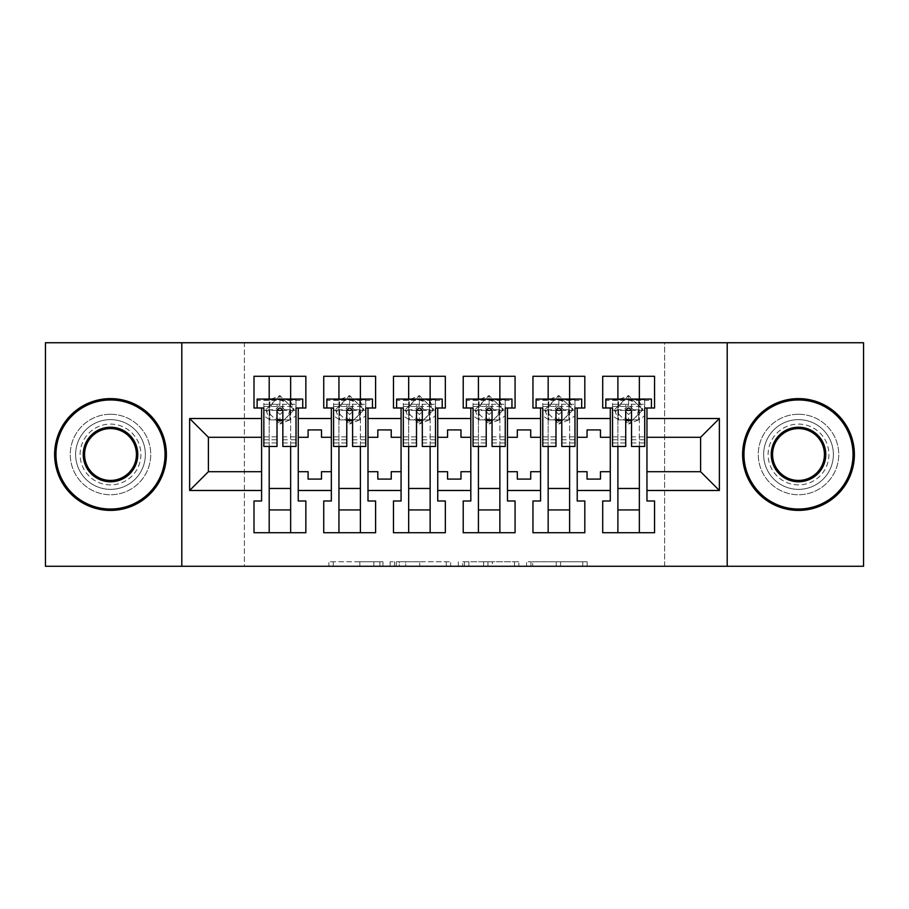 <?xml version="1.0" encoding="UTF-8"?>
<svg xmlns="http://www.w3.org/2000/svg" width="909" height="909" viewBox="0 0 909 909"><rect width="100%" height="100%" fill="white"/><g stroke="black" fill="none" stroke-linecap="round" stroke-linejoin="round"><path stroke-width="0.68" stroke-dasharray="4.54 3.41" d="M382.973 566.262L333.273 566.262L382.973 566.262L382.973 561.796L359.828 561.796L359.828 566.262L359.828 561.796L382.973 561.796L382.973 566.262L382.973 561.796L359.828 561.796L359.828 566.262L359.828 561.796L382.973 561.796L333.273 561.796L382.973 561.796M798.5 419.628A34.872 34.872 0 0 0 763.64 454.5A34.872 34.872 0 0 0 798.5 489.372A34.872 34.872 0 0 0 833.371 454.5A34.872 34.872 0 0 0 798.5 419.628A34.872 34.872 0 0 0 763.64 454.5A34.872 34.872 0 0 0 798.5 489.372A34.872 34.872 0 0 0 833.371 454.5A34.872 34.872 0 0 0 798.5 419.628M110.5 419.628A34.872 34.872 0 0 0 75.629 454.5A34.872 34.872 0 0 0 110.5 489.372A34.872 34.872 0 0 0 145.36 454.5A34.872 34.872 0 0 0 110.5 419.628A34.872 34.872 0 0 0 75.629 454.5A34.872 34.872 0 0 0 110.5 489.372A34.872 34.872 0 0 0 145.36 454.5A34.872 34.872 0 0 0 110.5 419.628M45.45 566.262L45.45 342.738L244.385 342.738L244.385 566.262L45.45 566.262M863.55 342.738L863.55 566.262L664.615 566.262L664.615 342.738L244.385 342.738L244.385 566.262L664.615 566.262L664.615 342.738L863.55 342.738M582.737 566.262L530.958 566.262L582.737 566.262L582.737 561.796L560.58 561.796L587.134 561.796L587.134 566.262L587.134 561.796L530.958 561.796L587.134 561.796L587.134 566.262L587.134 561.796L582.737 561.796L582.737 566.262M556.194 566.262L532.719 566.262L556.194 566.262L556.194 561.796L560.58 561.796L556.194 561.796L556.194 566.262L556.194 561.796L532.719 561.796L532.719 566.262L532.719 561.796L556.194 561.796L556.194 566.262M526.572 566.262L530.958 566.262L526.572 566.262L526.572 561.796L530.958 561.796L526.572 561.796L526.572 566.262M328.888 566.262L333.273 566.262L328.888 566.262L328.888 561.796L333.273 561.796L328.888 561.796L328.888 566.262M450.659 566.262L446.274 566.262L450.659 566.262L450.659 561.796L450.659 566.262M394.495 566.262L446.274 566.262L390.109 566.262L394.495 566.262L394.495 561.796L450.659 561.796L390.109 561.796L390.109 566.262L390.109 561.796L394.495 561.796L394.495 566.262M462.726 566.262L518.891 566.262L458.341 566.262L462.726 566.262L462.726 561.796L518.891 561.796L518.891 566.262L518.891 561.796L492.348 561.796L492.348 566.262M577.215 471.714L587.055 471.714L587.055 479.088L600.463 479.088L600.463 471.714L610.291 471.714M610.291 437.286L600.463 437.286L600.463 429.912L587.055 429.912L587.055 437.286L577.215 437.286M507.472 471.714L517.312 471.714L517.312 479.088L530.72 479.088L530.72 471.714L540.56 471.714M540.56 437.286L530.72 437.286L530.72 429.912L517.312 429.912L517.312 437.286L507.472 437.286M437.74 471.714L447.569 471.714L447.569 479.088L460.977 479.088L460.977 471.714L470.817 471.714M470.817 437.286L460.977 437.286L460.977 429.912L447.569 429.912L447.569 437.286L437.74 437.286M367.997 471.714L377.826 471.714L377.826 479.088L391.245 479.088L391.245 471.714L401.074 471.714M401.074 437.286L391.245 437.286L391.245 429.912L377.826 429.912L377.826 437.286L367.997 437.286M298.254 471.714L308.094 471.714L308.094 479.088L321.502 479.088L321.502 471.714L331.342 471.714M331.342 437.286L321.502 437.286L321.502 429.912L308.094 429.912L308.094 437.286L298.254 437.286M269.2 488.474L269.2 376.269L253.997 376.269L253.997 408.005L261.599 408.005L261.599 500.995L253.997 500.995L253.997 532.731L269.2 532.731L269.2 488.474L290.653 488.474L290.653 376.269L305.856 376.269L305.856 408.005L296.016 407.777L296.016 439.751L296.016 399.733L289.982 399.733L294.152 409.8L279.927 424.026L265.701 409.8L279.927 424.026L279.927 414.538L275.188 409.8L279.927 405.05L284.665 409.8L279.927 414.538M269.2 509.938L290.653 509.938L290.653 488.474M269.2 446.455L269.2 399.062L290.653 399.062L290.653 446.455M277.018 420.526L282.835 420.526M338.943 488.474L338.943 376.269L323.74 376.269L323.74 408.005L331.342 408.005L331.342 500.995L323.74 500.995L323.74 532.731L338.943 532.731L338.943 488.474L360.396 488.474L360.396 376.269L375.599 376.269L375.599 408.005L365.759 407.777L365.759 439.751L365.759 399.733L359.725 399.733L363.895 409.8L349.67 424.026L335.444 409.8L349.67 424.026L349.67 414.538L344.92 409.8L349.67 405.05L354.408 409.8L349.67 414.538M338.943 509.938L360.396 509.938L360.396 488.474M338.943 446.455L338.943 399.062L360.396 399.062L360.396 446.455M346.761 420.526L352.578 420.526M408.675 488.474L408.675 376.269L393.483 376.269L393.483 408.005L401.074 408.005L401.074 500.995L393.483 500.995L393.483 532.731L408.675 532.731L408.675 488.474L430.139 488.474L430.139 376.269L445.33 376.269L445.33 408.005L435.502 407.777L435.502 439.751L435.502 399.733L429.468 399.733L433.627 409.8L419.401 424.026L405.187 409.8L419.401 424.026L419.401 414.538L414.663 409.8L419.401 405.05L424.151 409.8L419.401 414.538M408.675 509.938L430.139 509.938L430.139 488.474M408.675 446.455L408.675 399.062L430.139 399.062L430.139 446.455M416.504 420.526L422.31 420.526M478.418 488.474L478.418 376.269L463.215 376.269L463.215 408.005L470.817 408.005L470.817 500.995L463.215 500.995L463.215 532.731L478.418 532.731L478.418 488.474L499.87 488.474L499.87 376.269L515.073 376.269L515.073 408.005L505.245 407.777L505.245 439.751L505.245 399.733L499.2 399.733L503.37 409.8L489.144 424.026L474.918 409.8L489.144 424.026L489.144 414.538L484.406 409.8L489.144 405.05L493.882 409.8L489.144 414.538M478.418 509.938L499.87 509.938L499.87 488.474M478.418 446.455L478.418 399.062L499.87 399.062L499.87 446.455M486.235 420.526L492.053 420.526M548.161 488.474L548.161 376.269L532.958 376.269L532.958 408.005L540.56 408.005L540.56 500.995L532.958 500.995L532.958 532.731L548.161 532.731L548.161 488.474L569.613 488.474L569.613 376.269L584.817 376.269L584.817 408.005L574.977 407.777L574.977 439.751L574.977 399.733L568.943 399.733L573.113 409.8L558.887 424.026L544.661 409.8L558.887 424.026L558.887 414.538L554.149 409.8L558.887 405.05L563.625 409.8L558.887 414.538M548.161 509.938L569.613 509.938L569.613 488.474M548.161 446.455L548.161 399.062L569.613 399.062L569.613 446.455M555.978 420.526L561.796 420.526M617.893 488.474L617.893 376.269L602.701 376.269L602.701 408.005L610.291 408.005L610.291 500.995L602.701 500.995L602.701 532.731L617.893 532.731L617.893 488.474L639.357 488.474L639.357 376.269L654.56 376.269L654.56 408.005L644.72 407.777L644.72 439.751L644.72 399.733L638.686 399.733L642.856 409.8L628.63 424.026L614.404 409.8L628.63 424.026L628.63 414.538L623.881 409.8L628.63 405.05L633.368 409.8L628.63 414.538M617.893 509.938L639.357 509.938L639.357 488.474M617.893 446.455L617.893 399.062L639.357 399.062L639.357 446.455M625.722 420.526L631.528 420.526M261.599 437.286L208.4 437.286L208.4 471.714L261.599 471.714M646.958 471.714L700.6 471.714L700.6 437.286L646.958 437.286M269.2 532.731L290.653 532.731L290.653 509.938M290.653 532.731L305.856 532.731L305.856 500.995L298.254 500.995L298.254 408.005M269.2 376.269L290.653 376.269M338.943 532.731L360.396 532.731L360.396 509.938M360.396 532.731L375.599 532.731L375.599 500.995L367.997 500.995L367.997 408.005M338.943 376.269L360.396 376.269M408.675 532.731L430.139 532.731L430.139 509.938M430.139 532.731L445.33 532.731L445.33 500.995L437.74 500.995L437.74 408.005M408.675 376.269L430.139 376.269M478.418 532.731L499.87 532.731L499.87 509.938M499.87 532.731L515.073 532.731L515.073 500.995L507.472 500.995L507.472 408.005M478.418 376.269L499.87 376.269M548.161 532.731L569.613 532.731L569.613 509.938M569.613 532.731L584.817 532.731L584.817 500.995L577.215 500.995L577.215 408.005M548.161 376.269L569.613 376.269M617.893 532.731L639.357 532.731L639.357 509.938M639.357 532.731L654.56 532.731L654.56 500.995L646.958 500.995L646.958 408.005M617.893 376.269L639.357 376.269M181.8 566.262L181.8 342.738M727.2 342.738L727.2 566.262M399.324 566.262L405.687 566.262L399.324 566.262L399.324 561.796L396.244 561.796L396.244 566.262L396.244 561.796L405.687 561.796L399.324 561.796L399.324 566.262M405.687 566.262L419.719 566.262L405.687 566.262L405.687 561.796L419.719 561.796L419.719 566.262L419.719 561.796L405.687 561.796L405.687 566.262M462.726 561.796L487.963 561.796L487.963 566.262L487.963 561.796L483.577 561.796L487.963 561.796L487.963 566.262L487.963 561.796L492.348 561.796M464.488 561.796L464.488 566.262L464.488 561.796M458.341 561.796L458.341 566.262L458.341 561.796M289.982 399.733L289.982 419.856L289.982 399.733L269.871 399.733L269.871 419.856L277.018 419.856L269.871 419.856L263.837 415.822L263.837 406.437L296.016 406.437L296.016 415.822L289.982 419.856L282.835 419.856L289.982 419.856L279.927 424.026L294.152 409.8L279.927 395.574L269.871 399.733L269.871 419.856L265.701 409.8L279.927 395.574L265.701 409.8L275.188 409.8M279.722 399.733L287.187 402.823L279.927 395.574L279.927 405.05M284.665 409.8L294.152 409.8L287.187 402.823M263.837 415.822L263.837 399.733L269.871 399.733M263.837 408.005L263.837 439.751L263.837 399.733L296.016 399.733L296.016 415.822M296.016 406.437L296.016 446.455M263.837 406.437L263.837 446.455M277.018 446.455L277.018 404.903A2.909 1.193 180 0 1 277.529 404.244L282.335 404.244A2.909 1.193 180 0 1 282.835 404.903L282.835 436.854L296.016 436.854M282.835 436.854L282.835 410.686C280.892 406.937 278.961 406.937 277.018 410.686L277.018 404.903M257.133 399.062L257.133 400.346L302.731 400.346L302.731 407.777M257.133 400.346L257.133 407.777L263.837 407.777M282.835 446.455L282.835 404.903M257.133 407.777L261.599 408.005M302.731 399.062L302.731 400.346M110.5 510.381A55.881 55.881 0 0 1 54.62 454.5A55.881 55.881 0 0 1 110.5 398.619A55.881 55.881 0 0 1 166.381 454.5A55.881 55.881 0 0 1 110.5 510.381A55.881 55.881 0 0 1 54.62 454.5A55.881 55.881 0 0 1 110.5 398.619A55.881 55.881 0 0 1 166.381 454.5A55.881 55.881 0 0 1 110.5 510.381A55.881 55.881 0 0 1 54.62 454.5A55.881 55.881 0 0 1 110.5 398.619A55.881 55.881 0 0 1 166.381 454.5A55.881 55.881 0 0 1 110.5 510.381M110.5 414.265A40.235 40.235 0 0 0 70.266 454.5A40.235 40.235 0 0 0 110.5 494.735A40.235 40.235 0 0 1 70.266 454.5A40.235 40.235 0 0 1 110.5 414.265A40.235 40.235 0 0 1 150.735 454.5A40.235 40.235 0 0 1 110.5 494.735A40.235 40.235 0 0 0 150.735 454.5A40.235 40.235 0 0 0 110.5 414.265M110.5 428.571A25.929 25.929 0 0 1 136.43 454.5A25.929 25.929 0 0 1 110.5 480.429A25.929 25.929 0 0 1 84.571 454.5A25.929 25.929 0 0 1 110.5 428.571M110.5 484.895A30.395 30.395 0 0 1 80.094 454.5A30.395 30.395 0 0 1 110.5 424.105A30.395 30.395 0 0 1 140.895 454.5A30.395 30.395 0 0 1 110.5 484.895A30.395 30.395 0 0 1 80.094 454.5A30.395 30.395 0 0 1 110.5 424.105A30.395 30.395 0 0 1 140.895 454.5A30.395 30.395 0 0 1 110.5 484.895M798.5 510.381A55.881 55.881 0 0 1 742.619 454.5A55.881 55.881 0 0 1 798.5 398.619A55.881 55.881 0 0 1 854.38 454.5A55.881 55.881 0 0 1 798.5 510.381A55.881 55.881 0 0 1 742.619 454.5A55.881 55.881 0 0 1 798.5 398.619A55.881 55.881 0 0 1 854.38 454.5A55.881 55.881 0 0 1 798.5 510.381A55.881 55.881 0 0 1 742.619 454.5A55.881 55.881 0 0 1 798.5 398.619A55.881 55.881 0 0 1 854.38 454.5A55.881 55.881 0 0 1 798.5 510.381M798.5 414.265A40.235 40.235 0 0 0 758.265 454.5A40.235 40.235 0 0 0 798.5 494.735A40.235 40.235 0 0 1 758.265 454.5A40.235 40.235 0 0 1 798.5 414.265A40.235 40.235 0 0 1 838.734 454.5A40.235 40.235 0 0 1 798.5 494.735A40.235 40.235 0 0 0 838.734 454.5A40.235 40.235 0 0 0 798.5 414.265M798.5 428.571A25.929 25.929 0 0 1 824.429 454.5A25.929 25.929 0 0 1 798.5 480.429A25.929 25.929 0 0 1 772.57 454.5A25.929 25.929 0 0 1 798.5 428.571M798.5 484.895A30.395 30.395 0 0 1 768.105 454.5A30.395 30.395 0 0 1 798.5 424.105A30.395 30.395 0 0 1 828.906 454.5A30.395 30.395 0 0 1 798.5 484.895A30.395 30.395 0 0 1 768.105 454.5A30.395 30.395 0 0 1 798.5 424.105A30.395 30.395 0 0 1 828.906 454.5A30.395 30.395 0 0 1 798.5 484.895M359.725 399.733L359.725 419.856L359.725 399.733L339.614 399.733L339.614 419.856L346.761 419.856L339.614 419.856L333.569 415.822L333.569 406.437L365.759 406.437L365.759 415.822L359.725 419.856L352.578 419.856L359.725 419.856L349.67 424.026L363.895 409.8L349.67 395.574L339.614 399.733L339.614 419.856L335.444 409.8L349.67 395.574L335.444 409.8L344.92 409.8M349.465 399.733L356.919 402.823L349.67 395.574L349.67 405.05M354.408 409.8L363.895 409.8L356.919 402.823M333.569 415.822L333.569 399.733L339.614 399.733M333.569 408.005L333.569 439.751L333.569 399.733L365.759 399.733L365.759 415.822M365.759 406.437L365.759 446.455M333.569 406.437L333.569 446.455M346.761 446.455L346.761 404.903A2.909 1.193 180 0 1 347.261 404.244L352.067 404.244A2.909 1.193 180 0 1 352.578 404.903L352.578 436.854L365.759 436.854M352.578 436.854L352.578 410.686C350.635 406.937 348.704 406.937 346.761 410.686L346.761 404.903M326.865 399.062L326.865 400.346L372.463 400.346L372.463 407.777M326.865 400.346L326.865 407.777L333.569 407.777M352.578 446.455L352.578 404.903M326.865 407.777L331.342 408.005M372.463 399.062L372.463 400.346M429.468 399.733L429.468 419.856L429.468 399.733L409.345 399.733L409.345 419.856L416.504 419.856L409.345 419.856L403.312 415.822L403.312 406.437L435.502 406.437L435.502 415.822L429.468 419.856L422.31 419.856L429.468 419.856L419.401 424.026L433.627 409.8L419.401 395.574L409.345 399.733L409.345 419.856L405.187 409.8L419.401 395.574L405.187 409.8L414.663 409.8M419.208 399.733L426.662 402.823L419.401 395.574L419.401 405.05M424.151 409.8L433.627 409.8L426.662 402.823M403.312 415.822L403.312 399.733L409.345 399.733M403.312 408.005L403.312 439.751L403.312 399.733L435.502 399.733L435.502 415.822M435.502 406.437L435.502 446.455M403.312 406.437L403.312 446.455M416.504 446.455L416.504 404.903A2.909 1.193 180 0 1 417.004 404.244L421.81 404.244A2.909 1.193 180 0 1 422.31 404.903L422.31 436.854L435.502 436.854M422.31 436.854L422.31 410.686C420.378 406.937 418.435 406.937 416.504 410.686L416.504 404.903M396.608 399.062L396.608 400.346L442.206 400.346L442.206 407.777M396.608 400.346L396.608 407.777L403.312 407.777M422.31 446.455L422.31 404.903M396.608 407.777L401.074 408.005M442.206 399.062L442.206 400.346M499.2 399.733L499.2 419.856L499.2 399.733L479.088 399.733L479.088 419.856L486.235 419.856L479.088 419.856L473.055 415.822L473.055 406.437L505.245 406.437L505.245 415.822L499.2 419.856L492.053 419.856L499.2 419.856L489.144 424.026L503.37 409.8L489.144 395.574L479.088 399.733L479.088 419.856L474.918 409.8L489.144 395.574L474.918 409.8L484.406 409.8M488.94 399.733L496.405 402.823L489.144 395.574L489.144 405.05M493.882 409.8L503.37 409.8L496.405 402.823M473.055 415.822L473.055 399.733L479.088 399.733M473.055 408.005L473.055 439.751L473.055 399.733L505.245 399.733L505.245 415.822M505.245 406.437L505.245 446.455M473.055 406.437L473.055 446.455M486.235 446.455L486.235 404.903A2.909 1.193 180 0 1 486.747 404.244L491.553 404.244A2.909 1.193 180 0 1 492.053 404.903L492.053 436.854L505.245 436.854M492.053 436.854L492.053 410.686C490.121 406.937 488.178 406.937 486.235 410.686L486.235 404.903M466.351 399.062L466.351 400.346L511.949 400.346L511.949 407.777M466.351 400.346L466.351 407.777L473.055 407.777M492.053 446.455L492.053 404.903M466.351 407.777L470.817 408.005M511.949 399.062L511.949 400.346M568.943 399.733L568.943 419.856L568.943 399.733L548.831 399.733L548.831 419.856L555.978 419.856L548.831 419.856L542.787 415.822L542.787 406.437L574.977 406.437L574.977 415.822L568.943 419.856L561.796 419.856L568.943 419.856L558.887 424.026L573.113 409.8L558.887 395.574L548.831 399.733L548.831 419.856L544.661 409.8L558.887 395.574L544.661 409.8L554.149 409.8M558.683 399.733L566.137 402.823L558.887 395.574L558.887 405.05M563.625 409.8L573.113 409.8L566.137 402.823M542.787 415.822L542.787 399.733L548.831 399.733M542.787 408.005L542.787 439.751L542.787 399.733L574.977 399.733L574.977 415.822M574.977 406.437L574.977 446.455M542.787 406.437L542.787 446.455M555.978 446.455L555.978 404.903A2.909 1.193 180 0 1 556.478 404.244L561.285 404.244A2.909 1.193 180 0 1 561.796 404.903L561.796 436.854L574.977 436.854M561.796 436.854L561.796 410.686C559.853 406.937 557.921 406.937 555.978 410.686L555.978 404.903M536.083 399.062L536.083 400.346L581.68 400.346L581.68 407.777M536.083 400.346L536.083 407.777L542.787 407.777M561.796 446.455L561.796 404.903M536.083 407.777L540.56 408.005M581.68 399.062L581.68 400.346M638.686 399.733L638.686 419.856L638.686 399.733L618.563 399.733L618.563 419.856L625.722 419.856L618.563 419.856L612.53 415.822L612.53 406.437L644.72 406.437L644.72 415.822L638.686 419.856L631.528 419.856L638.686 419.856L628.63 424.026L642.856 409.8L628.63 395.574L618.563 399.733L618.563 419.856L614.404 409.8L628.63 395.574L614.404 409.8L623.881 409.8M628.426 399.733L635.88 402.823L628.63 395.574L628.63 405.05M633.368 409.8L642.856 409.8L635.88 402.823M612.53 415.822L612.53 399.733L618.563 399.733M612.53 408.005L612.53 439.751L612.53 399.733L644.72 399.733L644.72 415.822M644.72 406.437L644.72 446.455M612.53 406.437L612.53 446.455M625.722 446.455L625.722 404.903A2.909 1.193 180 0 1 626.221 404.244L631.028 404.244A2.909 1.193 180 0 1 631.528 404.903L631.528 436.854L644.72 436.854M631.528 436.854L631.528 410.686C629.596 406.937 627.653 406.937 625.722 410.686L625.722 404.903M605.826 399.062L605.826 400.346L651.423 400.346L651.423 407.777M605.826 400.346L605.826 407.777L612.53 407.777M631.528 446.455L631.528 404.903M605.826 407.777L610.291 408.005M651.423 399.062L651.423 400.346M379.905 561.796L379.905 566.262L379.905 561.796M373.872 561.796L373.872 566.262L373.872 561.796M333.273 561.796L333.273 566.262L333.273 561.796M446.274 561.796L446.274 566.262L446.274 561.796M514.505 561.796L514.505 566.262L514.505 561.796M483.577 561.796L483.577 566.262L483.577 561.796M468.874 561.796L468.874 566.262L468.874 561.796M560.58 561.796L560.58 566.262L560.58 561.796M530.958 561.796L530.958 566.262L530.958 561.796M263.837 410.357L277.529 410.357M282.335 410.357L296.016 410.357M263.837 404.244L277.529 404.244M282.335 404.244L296.016 404.244M263.837 436.854L277.018 436.854M282.835 442.967L296.016 442.967M263.837 442.967L277.018 442.967M333.569 410.357L347.261 410.357M352.067 410.357L365.759 410.357M333.569 404.244L347.261 404.244M352.067 404.244L365.759 404.244M333.569 436.854L346.761 436.854M352.578 442.967L365.759 442.967M333.569 442.967L346.761 442.967M403.312 410.357L417.004 410.357M421.81 410.357L435.502 410.357M403.312 404.244L417.004 404.244M421.81 404.244L435.502 404.244M403.312 436.854L416.504 436.854M422.31 442.967L435.502 442.967M403.312 442.967L416.504 442.967M473.055 410.357L486.747 410.357M491.553 410.357L505.245 410.357M473.055 404.244L486.747 404.244M491.553 404.244L505.245 404.244M473.055 436.854L486.235 436.854M492.053 442.967L505.245 442.967M473.055 442.967L486.235 442.967M542.787 410.357L556.478 410.357M561.285 410.357L574.977 410.357M542.787 404.244L556.478 404.244M561.285 404.244L574.977 404.244M542.787 436.854L555.978 436.854M561.796 442.967L574.977 442.967M542.787 442.967L555.978 442.967M612.53 410.357L626.221 410.357M631.028 410.357L644.72 410.357M612.53 404.244L626.221 404.244M631.028 404.244L644.72 404.244M612.53 436.854L625.722 436.854M631.528 442.967L644.72 442.967M612.53 442.967L625.722 442.967M280.199 419.856L272.62 416.72M289.982 409.402C288.528 415.174 287.528 417.697 286.983 416.97M273.086 402.403C270.041 407.516 268.973 410.004 269.871 409.879M263.837 439.751L277.018 439.751M282.835 439.751L296.016 439.751M349.931 419.856L342.363 416.72M359.725 409.402C358.271 415.174 357.26 417.697 356.726 416.97M342.829 402.403C339.784 407.516 338.716 410.004 339.614 409.879M333.569 439.751L346.761 439.751M352.578 439.751L365.759 439.751M419.674 419.856L412.107 416.72M429.468 409.402C428.003 415.174 427.003 417.697 426.457 416.97M412.572 402.403C409.527 407.516 408.448 410.004 409.345 409.879M403.312 439.751L416.504 439.751M422.31 439.751L435.502 439.751M489.417 419.856L481.85 416.72M499.2 409.402C497.746 415.174 496.746 417.697 496.2 416.97M482.304 402.403C479.259 407.516 478.191 410.004 479.088 409.879M473.055 439.751L486.235 439.751M492.053 439.751L505.245 439.751M559.16 419.856L551.581 416.72M568.943 409.402C567.489 415.174 566.489 417.697 565.943 416.97M552.047 402.403C549.002 407.516 547.934 410.004 548.831 409.879M542.787 439.751L555.978 439.751M561.796 439.751L574.977 439.751M628.892 419.856L621.324 416.72M638.686 409.402C637.22 415.174 636.22 417.697 635.675 416.97M621.79 402.403C618.745 407.516 617.666 410.004 618.563 409.879M612.53 439.751L625.722 439.751M631.528 439.751L644.72 439.751"/><path stroke-width="1.36" d="M727.2 342.738L45.45 342.738L45.45 566.262L863.55 566.262L863.55 342.738L727.2 342.738L727.2 566.262M577.215 471.714L587.055 471.714L587.055 479.088L600.463 479.088L600.463 471.714L610.291 471.714L610.291 437.286L600.463 437.286L600.463 429.912L587.055 429.912L587.055 437.286L577.215 437.286L577.215 490.485L610.291 490.485L610.291 500.995L602.701 500.995L602.701 532.731L654.56 532.731L654.56 500.995L646.958 500.995L646.958 471.714L700.6 471.714L700.6 437.286L646.958 437.286L646.958 471.714M507.472 471.714L517.312 471.714L517.312 479.088L530.72 479.088L530.72 471.714L540.56 471.714L540.56 437.286L530.72 437.286L530.72 429.912L517.312 429.912L517.312 437.286L507.472 437.286L507.472 490.485L540.56 490.485L540.56 500.995L532.958 500.995L532.958 532.731L584.817 532.731L584.817 500.995L577.215 500.995L577.215 490.485M437.74 471.714L447.569 471.714L447.569 479.088L460.977 479.088L460.977 471.714L470.817 471.714L470.817 437.286L460.977 437.286L460.977 429.912L447.569 429.912L447.569 437.286L437.74 437.286L437.74 490.485L470.817 490.485L470.817 500.995L463.215 500.995L463.215 532.731L515.073 532.731L515.073 500.995L507.472 500.995L507.472 490.485M367.997 471.714L377.826 471.714L377.826 479.088L391.245 479.088L391.245 471.714L401.074 471.714L401.074 437.286L391.245 437.286L391.245 429.912L377.826 429.912L377.826 437.286L367.997 437.286L367.997 490.485L401.074 490.485L401.074 500.995L393.483 500.995L393.483 532.731L445.33 532.731L445.33 500.995L437.74 500.995L437.74 490.485M298.254 471.714L308.094 471.714L308.094 479.088L321.502 479.088L321.502 471.714L331.342 471.714L331.342 437.286L321.502 437.286L321.502 429.912L308.094 429.912L308.094 437.286L298.254 437.286L298.254 490.485L331.342 490.485L331.342 500.995L323.74 500.995L323.74 532.731L375.599 532.731L375.599 500.995L367.997 500.995L367.997 490.485M181.8 566.262L181.8 342.738M367.997 437.286L367.997 418.515L401.074 418.515L401.074 437.286M437.74 437.286L437.74 408.005L445.33 408.005L445.33 376.269L393.483 376.269L393.483 408.005L401.074 408.005L401.074 418.515M437.74 418.515L470.817 418.515L470.817 437.286M507.472 437.286L507.472 408.005L515.073 408.005L515.073 376.269L463.215 376.269L463.215 408.005L470.817 408.005L470.817 418.515M507.472 418.515L540.56 418.515L540.56 437.286M577.215 437.286L577.215 408.005L584.817 408.005L584.817 376.269L532.958 376.269L532.958 408.005L540.56 408.005L540.56 418.515M577.215 418.515L610.291 418.515L610.291 437.286M646.958 437.286L646.958 408.005L654.56 408.005L654.56 376.269L602.701 376.269L602.701 408.005L610.291 408.005L610.291 418.515M646.958 418.515L719.371 418.515L719.371 490.485L646.958 490.485M261.599 471.714L261.599 437.286L208.4 437.286L208.4 471.714L261.599 471.714L261.599 500.995L253.997 500.995L253.997 532.731L305.856 532.731L305.856 500.995L298.254 500.995L298.254 490.485M261.599 490.485L189.629 490.485L189.629 418.515L261.599 418.515L261.599 437.286M298.254 437.286L298.254 408.005L305.856 408.005L305.856 376.269L253.997 376.269L253.997 408.005L261.599 408.005L261.599 418.515M298.254 418.515L331.342 418.515L331.342 437.286M367.997 418.515L367.997 408.005L375.599 408.005L375.599 376.269L323.74 376.269L323.74 408.005L331.342 408.005L331.342 418.515M610.291 471.714L610.291 490.485M540.56 471.714L540.56 490.485M470.817 471.714L470.817 490.485M401.074 471.714L401.074 490.485M331.342 471.714L331.342 490.485M208.4 471.714L189.629 490.485M189.629 418.515L208.4 437.286M700.6 471.714L719.371 490.485M719.371 418.515L700.6 437.286M277.018 420.526L282.835 420.526M269.2 488.474L290.653 488.474M269.2 509.938L290.653 509.938M269.2 376.269L269.2 399.062L290.653 399.062L290.653 376.269M269.2 532.731L269.2 446.455M290.653 532.731L290.653 446.455M346.761 420.526L352.578 420.526M338.943 488.474L360.396 488.474M338.943 509.938L360.396 509.938M338.943 376.269L338.943 399.062L360.396 399.062L360.396 376.269M338.943 532.731L338.943 446.455M360.396 532.731L360.396 446.455M416.504 420.526L422.31 420.526M408.675 488.474L430.139 488.474M408.675 509.938L430.139 509.938M408.675 376.269L408.675 399.062L430.139 399.062L430.139 376.269M408.675 532.731L408.675 446.455M430.139 532.731L430.139 446.455M486.235 420.526L492.053 420.526M478.418 488.474L499.87 488.474M478.418 509.938L499.87 509.938M478.418 376.269L478.418 399.062L499.87 399.062L499.87 376.269M478.418 532.731L478.418 446.455M499.87 532.731L499.87 446.455M555.978 420.526L561.796 420.526M548.161 488.474L569.613 488.474M548.161 509.938L569.613 509.938M548.161 376.269L548.161 399.062L569.613 399.062L569.613 376.269M548.161 532.731L548.161 446.455M569.613 532.731L569.613 446.455M625.722 420.526L631.528 420.526M617.893 488.474L639.357 488.474M617.893 509.938L639.357 509.938M617.893 376.269L617.893 399.062L639.357 399.062L639.357 376.269M617.893 532.731L617.893 446.455M639.357 532.731L639.357 446.455M277.018 419.856L282.835 419.856L277.018 419.856M261.599 408.005L263.837 408.005L263.837 446.455L277.018 446.455L277.018 410.902C278.961 407.164 280.892 407.164 282.835 410.902L282.835 446.455L296.016 446.455L296.016 408.005L298.254 408.005M282.835 411.027A2.909 1.193 -0 0 0 282.335 410.357L277.529 410.357A2.909 1.193 -0 0 0 277.018 411.027M302.731 408.005L302.731 399.062L257.133 399.062L257.133 408.005M110.5 399.96A54.54 54.54 0 0 0 55.96 454.5A54.54 54.54 0 0 0 110.5 509.04A54.54 54.54 0 0 0 165.04 454.5A54.54 54.54 0 0 0 110.5 399.96M110.5 510.381A55.881 55.881 0 0 1 54.62 454.5A55.881 55.881 0 0 1 110.5 398.619A55.881 55.881 0 0 1 166.381 454.5A55.881 55.881 0 0 1 110.5 510.381M110.5 427.23A27.27 27.27 0 0 1 137.77 454.5A27.27 27.27 0 0 1 110.5 481.77A27.27 27.27 0 0 1 83.23 454.5A27.27 27.27 0 0 1 110.5 427.23M110.5 480.429A25.929 25.929 0 0 0 136.43 454.5A25.929 25.929 0 0 0 110.5 428.571A25.929 25.929 0 0 0 84.571 454.5A25.929 25.929 0 0 0 110.5 480.429M798.5 399.96A54.54 54.54 0 0 0 743.96 454.5A54.54 54.54 0 0 0 798.5 509.04A54.54 54.54 0 0 0 853.04 454.5A54.54 54.54 0 0 0 798.5 399.96M798.5 510.381A55.881 55.881 0 0 1 742.619 454.5A55.881 55.881 0 0 1 798.5 398.619A55.881 55.881 0 0 1 854.38 454.5A55.881 55.881 0 0 1 798.5 510.381M798.5 427.23A27.27 27.27 0 0 1 825.77 454.5A27.27 27.27 0 0 1 798.5 481.77A27.27 27.27 0 0 1 771.23 454.5A27.27 27.27 0 0 1 798.5 427.23M798.5 480.429A25.929 25.929 0 0 0 824.429 454.5A25.929 25.929 0 0 0 798.5 428.571A25.929 25.929 0 0 0 772.57 454.5A25.929 25.929 0 0 0 798.5 480.429M346.761 419.856L352.578 419.856L346.761 419.856M331.342 408.005L333.569 408.005L333.569 446.455L346.761 446.455L346.761 410.902C348.692 407.164 350.635 407.164 352.578 410.902L352.578 446.455L365.759 446.455L365.759 408.005L367.997 408.005M352.578 411.027A2.909 1.193 -0 0 0 352.067 410.357L347.261 410.357A2.909 1.193 -0 0 0 346.761 411.027M372.463 408.005L372.463 399.062L326.865 399.062L326.865 408.005M416.504 419.856L422.31 419.856L416.504 419.856M401.074 408.005L403.312 408.005L403.312 446.455L416.504 446.455L416.504 410.902C418.435 407.164 420.378 407.164 422.31 410.902L422.31 446.455L435.502 446.455L435.502 408.005L437.74 408.005M422.31 411.027A2.909 1.193 -0 0 0 421.81 410.357L417.004 410.357A2.909 1.193 -0 0 0 416.504 411.027M442.206 408.005L442.206 399.062L396.608 399.062L396.608 408.005M486.235 419.856L492.053 419.856L486.235 419.856M470.817 408.005L473.055 408.005L473.055 446.455L486.235 446.455L486.235 410.902C488.178 407.164 490.11 407.164 492.053 410.902L492.053 446.455L505.245 446.455L505.245 408.005L507.472 408.005M492.053 411.027A2.909 1.193 -0 0 0 491.553 410.357L486.747 410.357A2.909 1.193 -0 0 0 486.235 411.027M511.949 408.005L511.949 399.062L466.351 399.062L466.351 408.005M555.978 419.856L561.796 419.856L555.978 419.856M540.56 408.005L542.787 408.005L542.787 446.455L555.978 446.455L555.978 410.902C557.91 407.164 559.853 407.164 561.796 410.902L561.796 446.455L574.977 446.455L574.977 408.005L577.215 408.005M561.796 411.027A2.909 1.193 -0 0 0 561.285 410.357L556.478 410.357A2.909 1.193 -0 0 0 555.978 411.027M581.68 408.005L581.68 399.062L536.083 399.062L536.083 408.005M625.722 419.856L631.528 419.856L625.722 419.856M610.291 408.005L612.53 408.005L612.53 446.455L625.722 446.455L625.722 410.902C627.653 407.164 629.596 407.164 631.528 410.902L631.528 446.455L644.72 446.455L644.72 408.005L646.958 408.005M631.528 411.027A2.909 1.193 -0 0 0 631.028 410.357L626.221 410.357A2.909 1.193 -0 0 0 625.722 411.027M651.423 408.005L651.423 399.062L605.826 399.062L605.826 408.005"/></g></svg>
